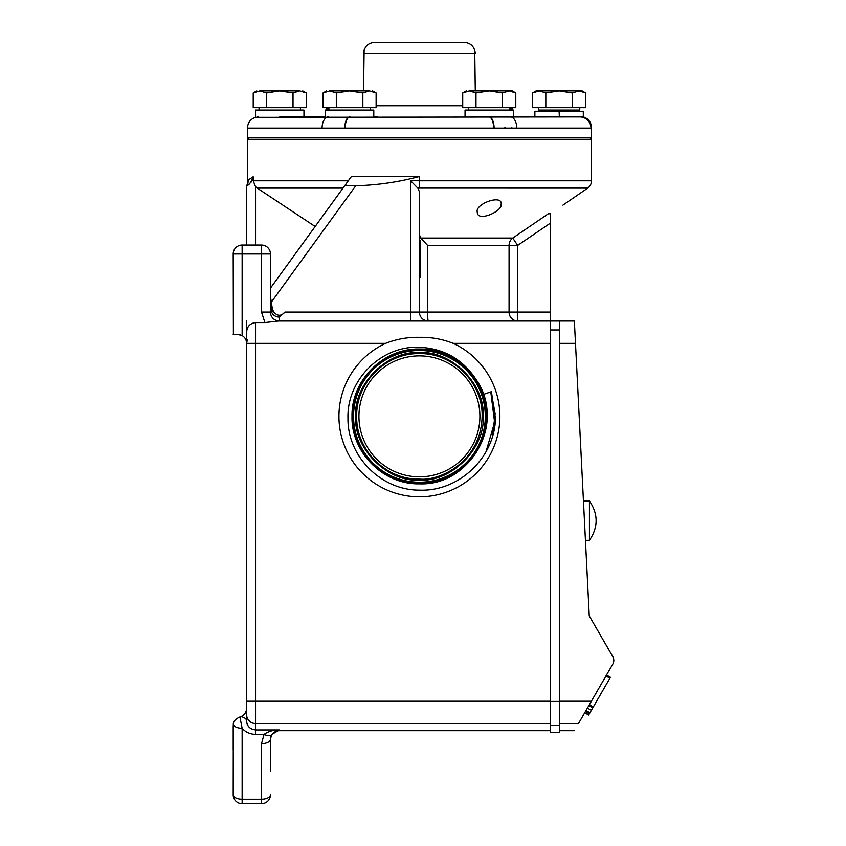 <?xml version="1.0" encoding="UTF-8"?>
<svg xmlns="http://www.w3.org/2000/svg" width="846" height="846" viewBox="0 0 846 846"><rect width="100%" height="100%" fill="white"/><g stroke="black" fill="none" stroke-linecap="round" stroke-linejoin="round"><path stroke-width="1.27" d="M374.757 42.3L464.084 42.3M233.2 791.856L233.2 794.764A8.936 4.473 0 0 0 242.136 799.227L261.509 799.227L261.509 743.666A8.936 4.473 -0 0 0 270.445 739.193L271.714 734.529L279.381 729.95C273.343 729.918 268.235 731.409 264.037 734.413L255.545 734.413C250.004 734.212 245.53 732.181 242.136 728.3L239.904 717.006L240.962 716.668C244.526 715.039 246.408 712.269 246.609 708.356L246.609 720.824C246.884 726.122 249.866 729.167 255.545 729.95L252.055 729.22M270.445 739.637A8.936 8.936 0 0 1 279.381 730.701L279.381 729.95L255.545 729.95L255.545 723.552A8.936 8.925 180 0 1 246.609 714.627L246.609 321.015M483.362 394.437C499.394 436.145 464.052 485.572 419.415 483.859C383.291 484.747 351.048 452.324 352.01 416.359C351.175 380.362 383.27 348.14 419.415 349.038C455.423 348.15 487.571 380.436 486.662 416.274C487.55 452.219 455.508 484.42 419.415 483.521C383.471 484.409 351.386 452.155 352.338 416.359C351.46 452.229 383.407 484.346 419.415 483.51C455.434 484.451 487.582 452.155 486.651 416.317C487.518 380.372 455.497 348.203 419.415 349.049C383.333 348.108 351.111 380.446 352.021 416.359C351.132 452.399 383.238 484.684 419.415 483.838C470.683 486.207 505.95 422.08 476.435 380.055C463.026 359.413 444.023 348.478 419.415 347.272C381.028 345.506 346.712 380.108 347.97 418.231C347.304 456.385 381.197 490.32 419.415 490.141C458.839 491.801 494.55 457.802 495.481 418.484L491.41 391.677L483.362 394.437A67.595 67.595 0 0 0 476.435 380.055M419.415 479.989C451.045 482.738 485.794 447.978 483.055 416.359C485.794 384.74 451.034 349.99 419.415 352.729C387.796 349.99 353.046 384.75 355.785 416.359C353.046 447.978 387.806 482.738 419.415 479.989M419.415 355.88A60.489 60.489 0 0 1 479.904 416.359A60.489 60.489 0 0 1 419.415 476.848A60.489 60.489 0 0 1 358.937 416.359A60.489 60.489 0 0 1 419.415 355.88M482.135 416.359C483.003 382.847 452.927 352.782 419.415 353.639C385.903 352.782 355.838 382.847 356.705 416.359C355.838 449.882 385.903 479.936 419.415 479.079C438.852 481.332 480.962 462.625 482.135 416.359M253.176 176.751C250.881 182.747 248.692 185.644 246.609 185.454C247.265 185.316 247.899 183.455 248.502 179.881L253.176 176.751L253.176 180.801L255.545 186.68L257.205 188.119L315.156 226.506M270.318 303.555L355.976 185.454L363.241 185.454C382.244 184.428 400.972 181.456 419.415 176.507L351.418 176.507L270.445 288.148M355.976 185.454L345.2 185.454L346.923 182.704M504.819 127.693L505.654 127.693M511.28 127.883L512.126 127.926M377.686 116.917L373.795 116.917L373.795 110.065L325.382 110.065L325.382 116.917L303.968 116.917L303.968 110.065L255.545 110.065L255.545 117.33L579.827 116.917A11.178 11.135 90 0 1 590.973 128.095L247.349 128.095L247.349 137.782L591.491 137.782L591.491 127.693A11.178 11.178 0 0 0 583.296 116.917L583.296 111.26L559.502 111.26L559.502 116.917M424.533 321.015L428.362 321.015A8.936 8.936 0 0 1 419.415 312.079L419.415 191.704L417.808 188.108L587.674 188.119A8.936 8.936 0 0 0 591.491 180.801L591.491 139.262L247.349 139.262L247.349 180.801L248.46 180.801M246.609 185.454L246.609 245.044M279.381 317.091L279.381 321.015A8.936 8.936 0 0 1 270.445 312.079L271.661 312.079A8.037 6.958 180 0 0 279.381 317.091L284.954 312.079C281.168 316.362 277.425 316.319 273.713 311.941L272.38 309.107L270.445 296.46L271.661 312.079A8.936 4.293 -18.6 0 0 272.528 309.911A8.936 4.293 -18.6 0 0 272.433 309.266M500.43 206.509L501.244 203.685C503.423 211.151 477.028 222.762 477.26 212.05C474.913 204.098 501.424 194.263 501.244 203.685M419.415 234.754L420.779 238.064L512.739 238.064L548.367 213.752L550.513 213.752L548.367 213.752L550.513 213.752L550.513 321.015L278.641 321.015L264.914 322.569L261.509 312.079L270.445 312.079L270.445 253.98A8.936 8.936 0 0 0 261.509 245.044L242.136 245.044A8.936 8.936 0 0 0 233.2 253.98L233.39 334.424M562.918 205.144L587.674 188.119M422.313 239.746L423.909 241.47M417.808 188.108L410.479 180.621L410.479 312.079L509.07 312.079L509.07 245.393L517.678 245.393L512.739 238.064A8.936 8.608 -90 0 0 509.07 245.393L427.579 245.393L420.779 238.064M550.513 312.079L509.07 312.079A8.936 8.608 -90 0 0 517.678 321.015L517.678 245.393L550.513 223.037M247.349 180.801L247.783 183.54L246.895 185.115M255.545 245.044L255.545 186.68L253.176 180.801L348.309 180.801M249.041 184.047L249.877 183.423M251.304 181.975L252.129 180.737M253.028 178.273L253.166 177.004M419.415 277.446L420.166 277.446L420.166 240.201L419.415 240.201M419.605 321.015L422.471 321.015M559.46 321.015L550.513 321.015L550.513 329.961L559.46 329.961L559.46 321.015L574.36 321.015L589.25 615.877L612.8 656.665A7.445 7.445 0 0 1 612.8 664.11L589.408 704.623L593.342 706.896L610.421 677.308L606.487 675.045L605.958 675.965L609.881 678.238M411.124 321.015L410.479 321.015L410.479 312.079L284.954 312.079M550.513 723.552L255.545 723.552L255.545 322.569C249.782 323.405 246.799 326.789 246.609 332.753L246.609 343.36L247.286 339.944L246.609 343.36A8.936 8.936 0 0 0 242.136 335.619L237.673 334.424L240.391 334.847M246.609 712.046L246.609 705.955M246.609 702.402L246.609 701.239L550.513 701.239L550.513 329.961M246.609 343.36L385.607 343.36C396.425 339.087 407.698 337.078 419.415 337.343C431.079 337.068 442.352 339.066 453.223 343.36L550.513 343.36M255.545 322.569L264.914 322.569M559.46 329.961L559.46 732.276L550.513 732.276L550.513 701.239M250.3 728.205L249.062 727.105M248.005 725.72L247.275 724.282M247.201 724.091L246.979 723.415M246.609 720.824A8.936 4.473 0 0 0 240.962 716.668M270.445 255.587L270.445 300.044M385.607 343.36A80.444 80.444 0 0 0 419.415 496.814A80.444 80.444 0 0 0 453.223 343.36M559.46 723.552L578.484 723.552C572.985 733.08 572.985 733.08 578.484 723.552L591.365 701.239L559.46 701.239M233.2 334.424L237.673 334.424M233.285 724.44A8.936 4.473 -0 0 0 242.136 728.3L242.136 803.7A8.936 8.936 0 0 1 233.2 794.764A8.936 8.936 0 0 0 242.051 803.7A8.936 8.936 0 0 1 233.2 794.764L233.285 724.44C233.263 721.437 235.474 718.952 239.904 717.006M415.661 350.466L419.415 350.36C429.482 350.413 438.915 352.486 447.735 356.568L447.714 356.536C439.011 352.296 429.578 350.128 419.415 350.043C383.862 349.112 352.095 381.007 353.015 416.412C352.158 451.901 383.788 483.679 419.415 482.844C455.074 483.785 486.915 451.806 485.985 416.317C486.841 380.732 455.148 348.88 419.415 349.715C383.682 348.774 351.756 380.837 352.687 416.412C351.83 452.081 383.608 484.018 419.415 483.182C455.254 484.113 487.243 451.976 486.323 416.317C487.18 380.552 455.317 348.541 419.415 349.377C383.513 348.446 351.45 380.626 352.348 416.359C351.502 380.531 383.45 348.478 419.415 349.366C455.243 348.478 487.243 380.605 486.334 416.274C487.211 452.05 455.338 484.081 419.415 483.193C383.682 484.071 351.767 452.028 352.676 416.454C351.788 380.763 383.598 348.806 419.415 349.694L426.109 350.043C460.446 352.708 488.459 385.448 485.921 419.648C484.98 454.016 453.858 483.669 419.415 482.865C383.862 483.743 352.105 451.859 353.004 416.454C352.126 380.943 383.767 349.144 419.415 350.033C454.884 349.155 486.566 380.954 485.667 416.274C486.545 451.69 454.979 483.415 419.415 482.527C384.729 483.352 353.501 452.874 353.364 418.326C351.555 383.703 380.922 351.608 415.661 350.466L415.619 350.149M491.41 391.677L495.481 418.484M491.092 391.783L495.132 413.62L492.658 435.69L495.132 413.62L491.092 391.783M490.786 391.888L494.603 422.334L485.985 451.775L494.603 422.334L490.786 391.888M591.343 710.354L589.355 713.802L585.421 711.528L589.292 713.897L585.421 711.528L587.41 708.091L591.343 710.354L593.342 706.896M592.76 707.912L588.827 705.638L587.41 708.091M261.509 743.666L264.037 734.413A8.936 3.976 -149.3 0 0 271.714 734.529L270.762 736.792M233.2 725.667L233.2 749.99M588.636 715.039L584.713 712.766L588.636 715.039L589.292 713.897M585.432 540.34L589.429 540.34L589.429 500.948L584.787 500.948M584.787 500.536L583.423 500.536M270.445 770.928L270.445 739.193L270.445 770.928M242.136 803.7L261.509 803.7L242.136 803.7A8.936 8.936 0 0 1 242.051 803.7A8.936 8.936 0 0 0 242.136 803.7M589.429 540.34C598.333 527.206 598.333 514.082 589.429 500.948M261.509 803.7A8.936 8.936 0 0 0 270.445 794.764A8.936 4.473 0 0 1 261.509 799.227L261.509 803.7A8.936 8.936 0 0 0 270.445 794.764M586.944 708.895L586.394 709.857M429.694 475.97L430.233 475.875M469.456 450.347L470.048 449.459M475.41 439.243L475.653 438.63M478.773 427.981L478.889 427.367M479.894 417.29L479.904 416.359M453.403 366.329L452.515 365.736M442.299 360.375L441.686 360.121M431.037 357.001L430.424 356.885M409.147 356.758L408.607 356.853M369.385 382.381L368.793 383.27M363.431 393.485L363.177 394.099M360.058 404.737L359.941 405.361M358.947 415.439L358.937 416.359M359.825 426.68L359.941 427.367M385.438 466.4L386.326 466.992M396.541 472.354L397.155 472.597M407.804 475.716L408.417 475.833M516.747 128.095A11.178 6.324 90 0 0 510.434 116.917L513.459 116.917L513.459 110.065L465.046 110.065L465.046 116.917M559.354 116.917L559.09 111.26L534.873 111.26L534.873 116.917L559.09 116.917M534.873 116.917L513.459 116.917M279.751 116.917L303.968 116.917M478.773 110.065L477.641 110.065M559.333 116.917L559.502 111.26M325.382 116.917L325.382 110.065M579.827 116.917L583.296 116.917M475.283 90.924L474.722 49.967M363.558 90.924L364.118 49.967M328.904 107.685L328.904 110.065L328.904 108.88L326.609 108.88L326.609 107.685M326.609 90.924L323.056 92.975L323.056 107.685L376.121 107.685L376.121 92.975L369.49 90.924C373.572 90.924 373.572 90.924 369.49 90.924L349.588 90.924L362.849 92.975L369.49 90.924M374.725 42.3L464.116 42.3C470.81 42.871 474.532 46.593 475.283 53.478L363.558 53.478C364.309 46.593 368.031 42.871 374.725 42.3M466.273 90.924L462.72 92.975L462.72 107.685L515.785 107.685L515.785 92.975L509.155 90.924L489.252 90.924L502.524 92.975L509.155 90.924L512.232 90.924L515.785 92.975M509.937 108.88L512.232 108.88L512.232 107.685M256.772 90.924L253.218 92.975L253.218 107.685L306.294 107.685L306.294 92.975L299.653 90.924C303.746 90.924 303.746 90.924 299.653 90.924L279.751 90.924L293.023 92.975L299.653 90.924M362.849 107.685L362.849 92.975M336.317 92.975L349.588 90.924L329.686 90.924L336.317 92.975L336.317 107.685M323.056 92.975L329.686 90.924C325.604 90.924 325.604 90.924 329.686 90.924M502.524 107.685L502.524 92.975M475.981 92.975L489.252 90.924L469.35 90.924L475.981 92.975L475.981 107.685M462.72 92.975L469.35 90.924C465.268 90.924 465.268 90.924 469.35 90.924M293.023 107.685L293.023 92.975M266.49 92.975L279.751 90.924L259.849 90.924L266.49 92.975L266.49 107.685M253.218 92.975L259.849 90.924C255.767 90.924 255.767 90.924 259.849 90.924M328.407 116.917A11.178 6.324 90 0 0 322.083 128.095M350.022 116.917A11.178 4.822 90 0 0 345.2 128.095M488.819 116.917A11.178 4.822 90 0 1 493.641 128.095M582.069 90.924L585.622 92.975L578.981 90.924L536.11 90.924L532.546 92.975L539.188 90.924L545.818 92.975L559.09 90.924L572.351 92.975L578.981 90.924L582.069 90.924M532.546 92.975L532.546 107.685L545.818 107.685L545.818 92.975M545.818 107.685L572.351 107.685L572.351 92.975M572.351 107.685L585.622 107.685L585.622 92.975M579.764 107.685L579.764 110.065L538.405 110.065L538.405 107.685M553.855 111.26L572.425 110.065L565.9 110.065M559.756 110.065L556.647 110.065M550.418 110.065L551.18 110.065M555.991 110.065L559.058 110.065M546.4 111.26L551.349 110.065L548.61 110.065M547.468 110.065L547.447 110.689M573.239 110.065L564.684 111.26M419.415 482.231A65.861 65.861 0 0 0 485.287 416.359A65.861 65.861 0 0 0 419.415 350.498A65.861 65.861 0 0 0 353.554 416.359A65.861 65.861 0 0 0 419.415 482.231M343 188.119L257.205 188.119M419.415 176.507L419.415 180.801L591.491 180.801M419.415 188.119L419.415 180.801L410.479 180.621M427.579 245.393L427.579 312.079A8.936 0.783 90 0 0 428.362 321.015A8.936 8.936 0 0 1 419.415 312.079M279.381 321.015A8.936 8.936 0 0 1 270.445 312.079M559.46 343.36L575.481 343.36M261.509 312.079L261.509 253.98L242.136 253.98L242.136 335.619M270.445 253.98L261.509 253.98L261.509 245.044A8.936 8.936 0 0 1 270.445 253.98M559.46 701.408L550.513 701.408M550.513 725.212L559.46 725.212M255.545 734.413L255.545 729.95M242.136 253.98L233.2 253.98A8.936 8.936 0 0 1 242.136 245.044L242.136 253.98M610.421 677.308L606.487 675.045M589.937 712.797L586.003 710.524M376.121 105.75L462.72 105.75M349.588 116.917A11.178 4.854 90.5 0 0 344.734 128.095M489.252 116.917A11.178 4.854 89.5 0 1 494.106 128.095M590 139.262L591.491 137.782M248.84 139.262L247.349 137.782M280.132 321.015L278.641 321.015M574.36 730.701L559.46 730.701M550.513 730.701L279.381 730.701M468.568 110.065L468.568 107.685M300.436 110.065L300.436 107.685M259.077 110.065L259.077 107.685M370.273 110.065L370.273 107.685M509.937 110.065L509.937 107.685M372.568 90.924L376.121 92.975M302.731 90.924L306.294 92.975M247.349 128.095C248.015 121.306 251.738 117.583 258.527 116.917M571.822 111.26L573.176 110.466"/></g></svg>
